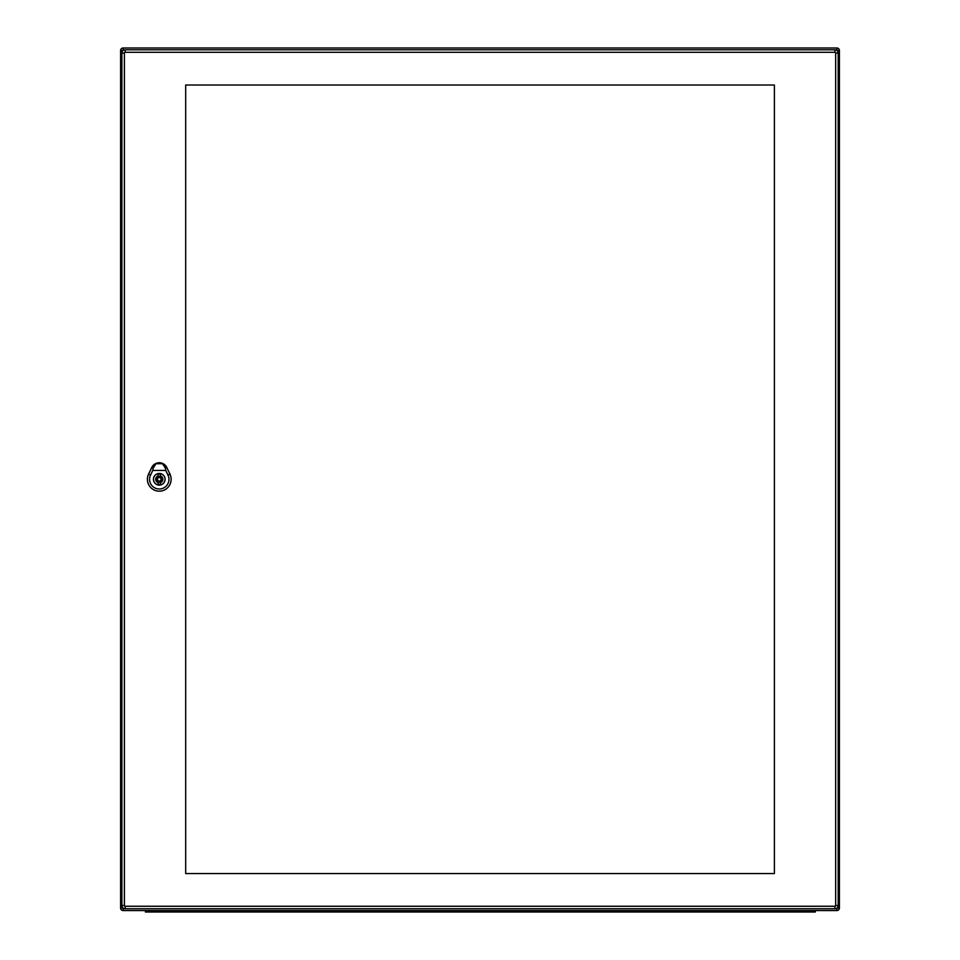 <?xml version="1.0" encoding="UTF-8"?>
<svg xmlns="http://www.w3.org/2000/svg" width="960" height="960" viewBox="0 0 960 960"><rect width="100%" height="100%" fill="white"/><g stroke="black" fill="none" stroke-linecap="round" stroke-linejoin="round"><path stroke-width="1.44" d="M125.952 910.56L145.392 910.56L145.392 912L151.152 912L151.152 910.56L809.568 910.56L809.568 912L151.152 912M809.568 912L815.316 912L815.316 910.56L836.88 910.56L123.12 910.56A2.52 2.52 0 0 1 120.6 908.052L120.6 50.52A2.52 2.52 0 0 1 123.12 48L836.88 48L123.12 48L123.12 50.496L120.6 50.52M836.88 50.448L836.88 48A2.52 2.52 0 0 1 839.4 50.52A2.52 2.52 0 0 0 836.88 48A2.52 2.52 0 0 1 839.4 50.52L839.4 908.052L836.976 908.052M836.88 908.124L836.88 910.56A2.52 2.52 0 0 0 839.4 908.052M123.12 910.56A2.52 2.52 0 0 1 120.6 908.052L123.096 908.052L123.12 910.56A2.52 2.52 0 0 1 120.6 908.052M834.948 906.252L834.948 908.76A3.24 3.24 0 0 0 838.176 905.532L838.176 53.028A3.24 3.24 0 0 0 834.948 49.8L125.124 49.8A3.24 3.24 0 0 0 121.896 53.028L121.896 905.532A3.24 3.24 0 0 0 125.124 908.76L834.948 908.76A3.24 3.24 0 0 0 838.176 905.532L835.668 905.532A0.72 0.72 0 0 1 834.948 906.252L125.124 906.252A0.72 0.72 0 0 1 124.404 905.532L124.404 53.028A0.72 0.72 0 0 1 125.124 52.308L834.948 52.308A0.72 0.72 0 0 1 835.668 53.028L835.668 905.532M185.688 85.02L774.384 85.02L774.384 873.54L185.688 873.54L185.688 85.02M159.276 473.532A5.748 5.748 0 0 0 153.516 479.28A5.748 5.748 0 0 0 159.276 485.028A5.748 5.748 0 0 0 165.024 479.28A5.748 5.748 0 0 0 159.276 473.532M160.344 475.848L160.344 474.144A5.244 5.244 0 0 0 158.196 474.144L158.196 475.848A3.6 3.6 0 0 0 158.196 482.712L158.196 484.416A5.244 5.244 0 0 0 160.344 484.416L160.344 482.712A3.6 3.6 0 0 0 160.344 475.848M159.276 481.08A1.8 1.8 0 0 0 161.064 479.28A1.8 1.8 0 0 0 159.276 477.48A1.8 1.8 0 0 0 157.476 479.28A1.8 1.8 0 0 0 159.276 481.08M162.516 463.704L165.912 467.4L162.516 463.704L165.372 468.084L165.78 470.448L152.76 470.448L153.168 468.084L156.024 463.704L159.144 463.008L162.384 463.62M156.024 463.704C152.7 467.412 151.296 467.292 155.388 463.716A8.268 8.268 0 0 0 151.824 467.436L148.584 474.168A11.856 11.856 0 0 0 159.276 491.148A11.856 11.856 0 0 0 169.956 474.168L166.74 467.424A8.292 8.292 0 0 0 151.8 467.424L148.56 474.156A11.88 11.88 0 0 0 159.276 491.172A11.88 11.88 0 0 0 169.98 474.156L166.728 467.436A8.268 8.268 0 0 0 163.152 463.716L155.388 463.716C151.296 467.292 152.7 467.412 156.024 463.704L156.156 463.62M165.108 479.28A5.844 5.844 0 0 1 156.348 484.344A5.844 5.844 0 0 1 156.348 474.228A5.844 5.844 0 0 1 165.108 479.28M165.78 470.448L168.012 475.104A9.696 9.696 0 0 1 159.276 489A9.696 9.696 0 0 1 150.528 475.104L152.76 470.448M839.4 50.52L836.976 50.52M835.668 53.028L838.176 53.028A3.24 3.24 0 0 0 834.948 49.8L834.948 52.308M125.124 52.308L125.124 49.8A3.24 3.24 0 0 0 121.896 53.028L124.404 53.028M124.404 905.532L121.896 905.532A3.24 3.24 0 0 0 125.124 908.76L125.124 906.252M159.276 476.4A2.88 2.88 0 0 0 156.396 479.28A2.88 2.88 0 0 0 159.276 482.16A2.88 2.88 0 0 0 162.144 479.28A2.88 2.88 0 0 0 159.276 476.4M166.812 467.4L165.288 468.12M150.696 475.188L148.416 474.084M167.844 475.188L170.124 474.084M153.252 468.12L151.728 467.4M155.316 463.752L152.388 466.476M166.164 466.5L163.224 463.752"/></g></svg>
